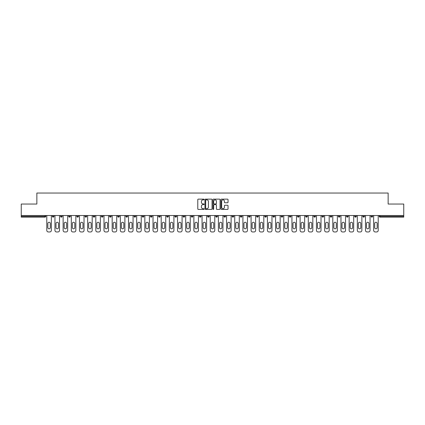 <?xml version="1.0" encoding="UTF-8"?>
<svg xmlns="http://www.w3.org/2000/svg" width="425" height="425" viewBox="0 0 425 425"><rect width="100%" height="100%" fill="white"/><g stroke="black" fill="none" stroke-linecap="round" stroke-linejoin="round"><path stroke-width="0.64" d="M204.117 199.495A0.361 0.361 0 0 0 203.761 199.134L198.294 199.134A0.515 0.515 0 0 0 197.784 199.649L197.784 208.903A0.515 0.515 0 0 0 198.294 209.419L203.761 209.419A0.361 0.361 0 0 0 204.117 209.058A0.361 0.361 0 0 0 203.761 208.696L203.054 208.696A1.647 1.647 0 0 1 201.407 207.055L201.407 206.279A1.647 1.647 0 0 1 203.054 204.637L203.761 204.637A0.361 0.361 0 0 0 204.117 204.276A0.361 0.361 0 0 0 203.761 203.915L203.054 203.915A1.647 1.647 0 0 1 201.407 202.268L201.407 201.498A1.647 1.647 0 0 1 203.054 199.856L203.761 199.856A0.361 0.361 0 0 0 204.117 199.495M227.529 202.757A0.515 0.515 0 0 0 228.039 202.247L228.039 199.649A0.515 0.515 0 0 0 227.529 199.134L221.457 199.134A0.515 0.515 0 0 0 220.947 199.649L220.947 208.903A0.515 0.515 0 0 0 221.457 209.419L227.529 209.419A0.515 0.515 0 0 0 228.039 208.903L228.039 205.769A0.515 0.515 0 0 0 227.529 205.254L224.931 205.254A0.515 0.515 0 0 0 224.416 205.769L224.416 207.32A1.376 1.376 0 0 1 223.04 208.696A1.376 1.376 0 0 1 221.664 207.32L221.664 201.227A1.376 1.376 0 0 1 223.04 199.856A1.376 1.376 0 0 1 224.416 201.227L224.416 202.247A0.515 0.515 0 0 0 224.931 202.757L227.529 202.757M21.25 215.512L21.25 204.042L36.858 204.042L36.858 193.04L388.142 193.04L388.142 204.042L403.75 204.042L403.75 215.512L21.25 215.512L21.25 216.352L44.981 216.352L44.981 215.512M212.048 199.649A0.515 0.515 0 0 0 211.538 199.134L205.466 199.134A0.515 0.515 0 0 0 204.956 199.649L204.956 208.903A0.515 0.515 0 0 0 205.466 209.419L211.538 209.419A0.515 0.515 0 0 0 212.048 208.903L212.048 199.649M213.462 199.134L219.534 199.134A0.515 0.515 0 0 1 220.044 199.649L220.044 208.903A0.515 0.515 0 0 1 219.534 209.419L216.936 209.419A0.515 0.515 0 0 1 216.421 208.903L216.421 205.148A0.515 0.515 0 0 0 215.905 204.637L214.184 204.637A0.515 0.515 0 0 0 213.669 205.148L213.669 209.058A0.361 0.361 0 0 1 213.308 209.419A0.361 0.361 0 0 1 212.952 209.058L212.952 199.649A0.515 0.515 0 0 1 213.462 199.134M45.767 215.512L45.767 216.352A0.786 0.786 0 0 1 44.981 217.138L21.25 217.138L21.25 216.352M403.75 215.512L403.75 217.138L380.019 217.138A0.786 0.786 0 0 1 379.233 216.352L379.233 215.512M53.938 215.512L53.938 216.352L52.365 216.352A0.786 0.786 0 0 0 53.152 217.138A0.786 0.786 0 0 1 52.365 216.352L52.365 215.512M60.536 216.352A0.786 0.786 0 0 0 61.322 217.138A0.786 0.786 0 0 0 62.108 216.352L62.108 215.512L62.108 216.352L60.536 216.352A0.786 0.786 0 0 0 61.322 217.138A0.786 0.786 0 0 1 60.536 216.352L60.536 215.512M70.279 215.512L70.279 216.352L68.707 216.352A0.786 0.786 0 0 0 69.493 217.138A0.786 0.786 0 0 1 68.707 216.352L68.707 215.512M76.882 215.512L76.882 216.352L76.882 215.512M78.45 215.512L78.45 216.352L78.45 215.512M85.053 215.512L85.053 216.352L85.053 215.512M86.626 215.512L86.626 216.352L86.626 215.512M93.224 215.512L93.224 216.352L93.224 215.512M94.796 215.512L94.796 216.352A0.786 0.786 0 0 1 94.01 217.138A0.786 0.786 0 0 1 93.224 216.352L94.796 216.352A0.786 0.786 0 0 1 94.01 217.138M102.181 217.138A0.786 0.786 0 0 0 102.967 216.352L102.967 215.512L102.967 216.352A0.786 0.786 0 0 1 102.181 217.138A0.786 0.786 0 0 1 101.394 216.352L101.394 215.512M110.351 217.138A0.786 0.786 0 0 0 111.137 216.352L111.137 215.512L111.137 216.352A0.786 0.786 0 0 1 110.351 217.138A0.786 0.786 0 0 1 109.565 216.352L109.565 215.512M117.741 215.512L117.741 216.352L117.741 215.512M119.313 215.512L119.313 216.352L119.313 215.512M127.484 215.512L127.484 216.352A0.786 0.786 0 0 1 126.698 217.138A0.786 0.786 0 0 1 125.912 216.352L125.912 215.512M135.655 215.512L135.655 216.352A0.786 0.786 0 0 1 134.868 217.138A0.786 0.786 0 0 1 134.082 216.352L134.082 215.512M142.253 215.512L142.253 216.352L142.253 215.512M143.825 215.512L143.825 216.352A0.786 0.786 0 0 1 143.039 217.138A0.786 0.786 0 0 1 142.253 216.352L143.825 216.352A0.786 0.786 0 0 1 143.039 217.138M150.429 215.512L150.429 216.352L150.429 215.512M151.996 215.512L151.996 216.352A0.786 0.786 0 0 1 151.21 217.138A0.786 0.786 0 0 1 150.429 216.352A0.786 0.786 0 0 0 151.21 217.138A0.786 0.786 0 0 1 150.429 216.352L151.996 216.352A0.786 0.786 0 0 1 151.21 217.138M160.172 215.512L160.172 216.352A0.786 0.786 0 0 1 159.386 217.138A0.786 0.786 0 0 1 158.599 216.352L158.599 215.512M166.77 215.512L166.77 216.352L166.77 215.512M168.343 215.512L168.343 216.352A0.786 0.786 0 0 1 167.556 217.138A0.786 0.786 0 0 1 166.77 216.352A0.786 0.786 0 0 0 167.556 217.138A0.786 0.786 0 0 1 166.77 216.352L168.343 216.352A0.786 0.786 0 0 1 167.556 217.138M176.513 215.512L176.513 216.352A0.786 0.786 0 0 1 175.727 217.138A0.786 0.786 0 0 1 174.941 216.352L174.941 215.512M183.111 215.512L183.111 216.352L183.111 215.512M184.684 215.512L184.684 216.352L184.684 215.512M192.854 215.512L192.854 216.352A0.786 0.786 0 0 1 192.068 217.138A0.786 0.786 0 0 1 191.287 216.352L191.287 215.512M199.458 215.512L199.458 216.352L199.458 215.512M201.03 215.512L201.03 216.352A0.786 0.786 0 0 1 200.244 217.138A0.786 0.786 0 0 1 199.458 216.352L201.03 216.352A0.786 0.786 0 0 1 200.244 217.138M207.628 215.512L207.628 216.352L207.628 215.512M209.201 215.512L209.201 216.352A0.786 0.786 0 0 1 208.415 217.138A0.786 0.786 0 0 1 207.628 216.352L209.201 216.352A0.786 0.786 0 0 1 208.415 217.138M217.372 215.512L217.372 216.352A0.786 0.786 0 0 1 216.585 217.138A0.786 0.786 0 0 1 215.799 216.352L215.799 215.512M224.756 217.138A0.786 0.786 0 0 0 225.542 216.352L225.542 215.512L225.542 216.352A0.786 0.786 0 0 1 224.756 217.138A0.786 0.786 0 0 1 223.97 216.352L223.97 215.512M232.146 216.352L233.713 216.352A0.786 0.786 0 0 1 232.932 217.138A0.786 0.786 0 0 0 233.713 216.352L233.713 215.512L233.713 216.352A0.786 0.786 0 0 1 232.932 217.138A0.786 0.786 0 0 1 232.146 216.352L232.146 215.512M240.316 215.512L240.316 216.352L240.316 215.512M241.889 215.512L241.889 216.352A0.786 0.786 0 0 1 241.102 217.138A0.786 0.786 0 0 1 240.316 216.352L241.889 216.352A0.786 0.786 0 0 1 241.102 217.138M250.059 215.512L250.059 216.352L248.487 216.352A0.786 0.786 0 0 0 249.273 217.138A0.786 0.786 0 0 1 248.487 216.352L248.487 215.512M256.658 215.512L256.658 216.352L256.658 215.512M258.23 215.512L258.23 216.352A0.786 0.786 0 0 1 257.444 217.138A0.786 0.786 0 0 1 256.658 216.352A0.786 0.786 0 0 0 257.444 217.138A0.786 0.786 0 0 1 256.658 216.352L258.23 216.352A0.786 0.786 0 0 1 257.444 217.138M264.828 216.352A0.786 0.786 0 0 0 265.614 217.138A0.786 0.786 0 0 0 266.401 216.352L266.401 215.512L266.401 216.352L264.828 216.352A0.786 0.786 0 0 0 265.614 217.138A0.786 0.786 0 0 1 264.828 216.352L264.828 215.512M274.571 215.512L274.571 216.352A0.786 0.786 0 0 1 273.79 217.138A0.786 0.786 0 0 1 273.004 216.352L273.004 215.512M281.175 215.512L281.175 216.352L281.175 215.512M282.747 215.512L282.747 216.352A0.786 0.786 0 0 1 281.961 217.138A0.786 0.786 0 0 1 281.175 216.352A0.786 0.786 0 0 0 281.961 217.138A0.786 0.786 0 0 1 281.175 216.352L282.747 216.352A0.786 0.786 0 0 1 281.961 217.138M290.918 215.512L290.918 216.352A0.786 0.786 0 0 1 290.132 217.138A0.786 0.786 0 0 1 289.345 216.352L289.345 215.512M299.088 215.512L299.088 216.352L297.516 216.352A0.786 0.786 0 0 0 298.302 217.138A0.786 0.786 0 0 1 297.516 216.352L297.516 215.512M307.259 215.512L307.259 216.352A0.786 0.786 0 0 1 306.473 217.138A0.786 0.786 0 0 1 305.687 216.352L305.687 215.512M315.435 215.512L315.435 216.352A0.786 0.786 0 0 1 314.649 217.138A0.786 0.786 0 0 1 313.862 216.352L313.862 215.512M323.606 215.512L323.606 216.352L322.033 216.352A0.786 0.786 0 0 0 322.819 217.138A0.786 0.786 0 0 1 322.033 216.352L322.033 215.512M331.776 215.512L331.776 216.352A0.786 0.786 0 0 1 330.99 217.138A0.786 0.786 0 0 1 330.204 216.352L330.204 215.512M339.947 215.512L339.947 216.352L338.374 216.352A0.786 0.786 0 0 0 339.161 217.138A0.786 0.786 0 0 1 338.374 216.352L338.374 215.512M346.55 215.512L346.55 216.352L346.55 215.512M348.118 215.512L348.118 216.352A0.786 0.786 0 0 1 347.331 217.138A0.786 0.786 0 0 1 346.55 216.352L348.118 216.352A0.786 0.786 0 0 1 347.331 217.138M356.293 215.512L356.293 216.352A0.786 0.786 0 0 1 355.507 217.138A0.786 0.786 0 0 1 354.721 216.352L354.721 215.512M364.464 215.512L364.464 216.352A0.786 0.786 0 0 1 363.678 217.138A0.786 0.786 0 0 1 362.892 216.352L362.892 215.512M372.635 215.512L372.635 216.352L371.062 216.352A0.786 0.786 0 0 0 371.848 217.138A0.786 0.786 0 0 1 371.062 216.352L371.062 215.512M53.152 217.138A0.786 0.786 0 0 0 53.938 216.352A0.786 0.786 0 0 1 53.152 217.138A0.786 0.786 0 0 1 52.365 216.352M70.279 216.352A0.786 0.786 0 0 1 69.493 217.138A0.786 0.786 0 0 0 70.279 216.352A0.786 0.786 0 0 1 69.493 217.138A0.786 0.786 0 0 1 68.707 216.352M77.669 217.138A0.786 0.786 0 0 1 76.882 216.352A0.786 0.786 0 0 0 77.669 217.138A0.786 0.786 0 0 0 78.45 216.352A0.786 0.786 0 0 1 77.669 217.138A0.786 0.786 0 0 1 76.882 216.352L78.45 216.352A0.786 0.786 0 0 1 77.669 217.138M85.839 217.138A0.786 0.786 0 0 1 85.053 216.352L86.626 216.352A0.786 0.786 0 0 1 85.839 217.138A0.786 0.786 0 0 0 86.626 216.352A0.786 0.786 0 0 1 85.839 217.138M118.527 217.138A0.786 0.786 0 0 1 117.741 216.352A0.786 0.786 0 0 0 118.527 217.138A0.786 0.786 0 0 0 119.313 216.352A0.786 0.786 0 0 1 118.527 217.138A0.786 0.786 0 0 1 117.741 216.352L119.313 216.352M183.898 217.138A0.786 0.786 0 0 1 183.111 216.352L184.684 216.352A0.786 0.786 0 0 1 183.898 217.138A0.786 0.786 0 0 0 184.684 216.352M250.059 216.352A0.786 0.786 0 0 1 249.273 217.138A0.786 0.786 0 0 0 250.059 216.352A0.786 0.786 0 0 1 249.273 217.138A0.786 0.786 0 0 1 248.487 216.352M299.088 216.352A0.786 0.786 0 0 1 298.302 217.138A0.786 0.786 0 0 0 299.088 216.352A0.786 0.786 0 0 1 298.302 217.138A0.786 0.786 0 0 1 297.516 216.352M323.606 216.352A0.786 0.786 0 0 1 322.819 217.138A0.786 0.786 0 0 0 323.606 216.352A0.786 0.786 0 0 1 322.819 217.138A0.786 0.786 0 0 1 322.033 216.352M339.161 217.138A0.786 0.786 0 0 0 339.947 216.352A0.786 0.786 0 0 1 339.161 217.138A0.786 0.786 0 0 1 338.374 216.352M372.635 216.352A0.786 0.786 0 0 1 371.848 217.138A0.786 0.786 0 0 0 372.635 216.352A0.786 0.786 0 0 1 371.848 217.138A0.786 0.786 0 0 1 371.062 216.352M206.035 199.856A0.361 0.361 0 0 0 205.673 200.212L205.673 208.34A0.361 0.361 0 0 0 206.035 208.696L206.778 208.696A1.647 1.647 0 0 0 208.425 207.055L208.425 201.498A1.647 1.647 0 0 0 206.778 199.856L206.035 199.856M216.421 201.253A1.376 1.376 0 0 0 215.045 199.877A1.376 1.376 0 0 0 213.669 201.253L213.669 203.4A0.515 0.515 0 0 0 214.184 203.915L215.905 203.915A0.515 0.515 0 0 0 216.421 203.4L216.421 201.253M51.345 215.512L51.345 230.387A1.573 1.573 0 0 1 49.773 231.96L48.36 231.96A1.573 1.573 0 0 1 46.787 230.387L46.787 215.512M47.834 223.502A1.232 1.232 0 0 1 49.066 222.27A1.232 1.232 0 0 1 50.299 223.502L50.299 227.587A1.232 1.232 0 0 1 49.066 228.815A1.232 1.232 0 0 1 47.834 227.587L47.834 223.502M59.516 215.512L59.516 230.387A1.573 1.573 0 0 1 57.943 231.96L56.53 231.96A1.573 1.573 0 0 1 54.958 230.387L54.958 215.512M56.004 223.502A1.232 1.232 0 0 1 57.237 222.27A1.232 1.232 0 0 1 58.469 223.502L58.469 227.587A1.232 1.232 0 0 1 57.237 228.815A1.232 1.232 0 0 1 56.004 227.587L56.004 223.502M67.687 215.512L67.687 230.387A1.573 1.573 0 0 1 66.114 231.96L64.701 231.96A1.573 1.573 0 0 1 63.128 230.387L63.128 215.512M64.18 223.502A1.232 1.232 0 0 1 65.407 222.27A1.232 1.232 0 0 1 66.64 223.502L66.64 227.587A1.232 1.232 0 0 1 65.407 228.815A1.232 1.232 0 0 1 64.18 227.587L64.18 223.502M75.857 215.512L75.857 230.387A1.573 1.573 0 0 1 74.29 231.96L72.872 231.96A1.573 1.573 0 0 1 71.304 230.387L71.304 215.512M72.351 223.502A1.232 1.232 0 0 1 73.578 222.27A1.232 1.232 0 0 1 74.811 223.502L74.811 227.587A1.232 1.232 0 0 1 73.578 228.815A1.232 1.232 0 0 1 72.351 227.587L72.351 223.502M84.033 215.512L84.033 230.387A1.573 1.573 0 0 1 82.461 231.96L81.047 231.96A1.573 1.573 0 0 1 79.475 230.387L79.475 215.512M80.522 223.502A1.232 1.232 0 0 1 81.754 222.27A1.232 1.232 0 0 1 82.981 223.502L82.981 227.587A1.232 1.232 0 0 1 81.754 228.815A1.232 1.232 0 0 1 80.522 227.587L80.522 223.502M92.204 215.512L92.204 230.387A1.573 1.573 0 0 1 90.631 231.96L89.218 231.96A1.573 1.573 0 0 1 87.646 230.387L87.646 215.512M88.692 223.502A1.232 1.232 0 0 1 89.925 222.27A1.232 1.232 0 0 1 91.157 223.502L91.157 227.587A1.232 1.232 0 0 1 89.925 228.815A1.232 1.232 0 0 1 88.692 227.587L88.692 223.502M100.374 215.512L100.374 230.387A1.573 1.573 0 0 1 98.802 231.96L97.389 231.96A1.573 1.573 0 0 1 95.816 230.387L95.816 215.512M96.863 223.502A1.232 1.232 0 0 1 98.095 222.27A1.232 1.232 0 0 1 99.328 223.502L99.328 227.587A1.232 1.232 0 0 1 98.095 228.815A1.232 1.232 0 0 1 96.863 227.587L96.863 223.502M108.545 215.512L108.545 230.387A1.573 1.573 0 0 1 106.973 231.96L105.559 231.96A1.573 1.573 0 0 1 103.987 230.387L103.987 215.512M105.039 223.502A1.232 1.232 0 0 1 106.266 222.27A1.232 1.232 0 0 1 107.498 223.502L107.498 227.587A1.232 1.232 0 0 1 106.266 228.815A1.232 1.232 0 0 1 105.039 227.587L105.039 223.502M116.716 215.512L116.716 230.387A1.573 1.573 0 0 1 115.148 231.96L113.73 231.96A1.573 1.573 0 0 1 112.163 230.387L112.163 215.512M113.209 223.502A1.232 1.232 0 0 1 114.437 222.27A1.232 1.232 0 0 1 115.669 223.502L115.669 227.587A1.232 1.232 0 0 1 114.437 228.815A1.232 1.232 0 0 1 113.209 227.587L113.209 223.502M124.892 215.512L124.892 230.387A1.573 1.573 0 0 1 123.319 231.96L121.906 231.96A1.573 1.573 0 0 1 120.333 230.387L120.333 215.512M121.38 223.502A1.232 1.232 0 0 1 122.613 222.27A1.232 1.232 0 0 1 123.84 223.502L123.84 227.587A1.232 1.232 0 0 1 122.613 228.815A1.232 1.232 0 0 1 121.38 227.587L121.38 223.502M133.062 215.512L133.062 230.387A1.573 1.573 0 0 1 131.49 231.96L130.077 231.96A1.573 1.573 0 0 1 128.504 230.387L128.504 215.512M129.551 223.502A1.232 1.232 0 0 1 130.783 222.27A1.232 1.232 0 0 1 132.016 223.502L132.016 227.587A1.232 1.232 0 0 1 130.783 228.815A1.232 1.232 0 0 1 129.551 227.587L129.551 223.502M141.233 215.512L141.233 230.387A1.573 1.573 0 0 1 139.66 231.96L138.247 231.96A1.573 1.573 0 0 1 136.675 230.387L136.675 215.512M137.721 223.502A1.232 1.232 0 0 1 138.954 222.27A1.232 1.232 0 0 1 140.186 223.502L140.186 227.587A1.232 1.232 0 0 1 138.954 228.815A1.232 1.232 0 0 1 137.721 227.587L137.721 223.502M149.403 215.512L149.403 230.387A1.573 1.573 0 0 1 147.831 231.96L146.418 231.96A1.573 1.573 0 0 1 144.845 230.387L144.845 215.512M145.897 223.502A1.232 1.232 0 0 1 147.124 222.27A1.232 1.232 0 0 1 148.357 223.502L148.357 227.587A1.232 1.232 0 0 1 147.124 228.815A1.232 1.232 0 0 1 145.897 227.587L145.897 223.502M157.574 215.512L157.574 230.387A1.573 1.573 0 0 1 156.007 231.96L154.588 231.96A1.573 1.573 0 0 1 153.021 230.387L153.021 215.512M154.068 223.502A1.232 1.232 0 0 1 155.3 222.27A1.232 1.232 0 0 1 156.528 223.502L156.528 227.587A1.232 1.232 0 0 1 155.3 228.815A1.232 1.232 0 0 1 154.068 227.587L154.068 223.502M165.75 215.512L165.75 230.387A1.573 1.573 0 0 1 164.178 231.96L162.764 231.96A1.573 1.573 0 0 1 161.192 230.387L161.192 215.512M162.238 223.502A1.232 1.232 0 0 1 163.471 222.27A1.232 1.232 0 0 1 164.698 223.502L164.698 227.587A1.232 1.232 0 0 1 163.471 228.815A1.232 1.232 0 0 1 162.238 227.587L162.238 223.502M173.921 215.512L173.921 230.387A1.573 1.573 0 0 1 172.348 231.96L170.935 231.96A1.573 1.573 0 0 1 169.363 230.387L169.363 215.512M170.409 223.502A1.232 1.232 0 0 1 171.642 222.27A1.232 1.232 0 0 1 172.874 223.502L172.874 227.587A1.232 1.232 0 0 1 171.642 228.815A1.232 1.232 0 0 1 170.409 227.587L170.409 223.502M182.091 215.512L182.091 230.387A1.573 1.573 0 0 1 180.519 231.96L179.106 231.96A1.573 1.573 0 0 1 177.533 230.387L177.533 215.512M178.58 223.502A1.232 1.232 0 0 1 179.812 222.27A1.232 1.232 0 0 1 181.045 223.502L181.045 227.587A1.232 1.232 0 0 1 179.812 228.815A1.232 1.232 0 0 1 178.58 227.587L178.58 223.502M190.262 215.512L190.262 230.387A1.573 1.573 0 0 1 188.689 231.96L187.276 231.96A1.573 1.573 0 0 1 185.704 230.387L185.704 215.512M186.756 223.502A1.232 1.232 0 0 1 187.983 222.27A1.232 1.232 0 0 1 189.215 223.502L189.215 227.587A1.232 1.232 0 0 1 187.983 228.815A1.232 1.232 0 0 1 186.756 227.587L186.756 223.502M198.438 215.512L198.438 230.387A1.573 1.573 0 0 1 196.865 231.96L195.447 231.96A1.573 1.573 0 0 1 193.88 230.387L193.88 215.512M194.926 223.502A1.232 1.232 0 0 1 196.159 222.27A1.232 1.232 0 0 1 197.386 223.502L197.386 227.587A1.232 1.232 0 0 1 196.159 228.815A1.232 1.232 0 0 1 194.926 227.587L194.926 223.502M206.608 215.512L206.608 230.387A1.573 1.573 0 0 1 205.036 231.96L203.623 231.96A1.573 1.573 0 0 1 202.05 230.387L202.05 215.512M203.097 223.502A1.232 1.232 0 0 1 204.329 222.27A1.232 1.232 0 0 1 205.562 223.502L205.562 227.587A1.232 1.232 0 0 1 204.329 228.815A1.232 1.232 0 0 1 203.097 227.587L203.097 223.502M214.779 215.512L214.779 230.387A1.573 1.573 0 0 1 213.207 231.96L211.793 231.96A1.573 1.573 0 0 1 210.221 230.387L210.221 215.512M211.268 223.502A1.232 1.232 0 0 1 212.5 222.27A1.232 1.232 0 0 1 213.732 223.502L213.732 227.587A1.232 1.232 0 0 1 212.5 228.815A1.232 1.232 0 0 1 211.268 227.587L211.268 223.502M222.95 215.512L222.95 230.387A1.573 1.573 0 0 1 221.377 231.96L219.964 231.96A1.573 1.573 0 0 1 218.392 230.387L218.392 215.512M219.438 223.502A1.232 1.232 0 0 1 220.671 222.27A1.232 1.232 0 0 1 221.903 223.502L221.903 227.587A1.232 1.232 0 0 1 220.671 228.815A1.232 1.232 0 0 1 219.438 227.587L219.438 223.502M231.12 215.512L231.12 230.387A1.573 1.573 0 0 1 229.553 231.96L228.135 231.96A1.573 1.573 0 0 1 226.562 230.387L226.562 215.512M227.614 223.502A1.232 1.232 0 0 1 228.841 222.27A1.232 1.232 0 0 1 230.074 223.502L230.074 227.587A1.232 1.232 0 0 1 228.841 228.815A1.232 1.232 0 0 1 227.614 227.587L227.614 223.502M239.296 215.512L239.296 230.387A1.573 1.573 0 0 1 237.724 231.96L236.311 231.96A1.573 1.573 0 0 1 234.738 230.387L234.738 215.512M235.785 223.502A1.232 1.232 0 0 1 237.017 222.27A1.232 1.232 0 0 1 238.244 223.502L238.244 227.587A1.232 1.232 0 0 1 237.017 228.815A1.232 1.232 0 0 1 235.785 227.587L235.785 223.502M247.467 215.512L247.467 230.387A1.573 1.573 0 0 1 245.894 231.96L244.481 231.96A1.573 1.573 0 0 1 242.909 230.387L242.909 215.512M243.955 223.502A1.232 1.232 0 0 1 245.188 222.27A1.232 1.232 0 0 1 246.42 223.502L246.42 227.587A1.232 1.232 0 0 1 245.188 228.815A1.232 1.232 0 0 1 243.955 227.587L243.955 223.502M255.637 215.512L255.637 230.387A1.573 1.573 0 0 1 254.065 231.96L252.652 231.96A1.573 1.573 0 0 1 251.079 230.387L251.079 215.512M252.126 223.502A1.232 1.232 0 0 1 253.358 222.27A1.232 1.232 0 0 1 254.591 223.502L254.591 227.587A1.232 1.232 0 0 1 253.358 228.815A1.232 1.232 0 0 1 252.126 227.587L252.126 223.502M263.808 215.512L263.808 230.387A1.573 1.573 0 0 1 262.236 231.96L260.822 231.96A1.573 1.573 0 0 1 259.25 230.387L259.25 215.512M260.302 223.502A1.232 1.232 0 0 1 261.529 222.27A1.232 1.232 0 0 1 262.762 223.502L262.762 227.587A1.232 1.232 0 0 1 261.529 228.815A1.232 1.232 0 0 1 260.302 227.587L260.302 223.502M271.979 215.512L271.979 230.387A1.573 1.573 0 0 1 270.412 231.96L268.993 231.96A1.573 1.573 0 0 1 267.426 230.387L267.426 215.512M268.473 223.502A1.232 1.232 0 0 1 269.7 222.27A1.232 1.232 0 0 1 270.932 223.502L270.932 227.587A1.232 1.232 0 0 1 269.7 228.815A1.232 1.232 0 0 1 268.473 227.587L268.473 223.502M280.155 215.512L280.155 230.387A1.573 1.573 0 0 1 278.582 231.96L277.169 231.96A1.573 1.573 0 0 1 275.597 230.387L275.597 215.512M276.643 223.502A1.232 1.232 0 0 1 277.876 222.27A1.232 1.232 0 0 1 279.103 223.502L279.103 227.587A1.232 1.232 0 0 1 277.876 228.815A1.232 1.232 0 0 1 276.643 227.587L276.643 223.502M288.325 215.512L288.325 230.387A1.573 1.573 0 0 1 286.753 231.96L285.34 231.96A1.573 1.573 0 0 1 283.767 230.387L283.767 215.512M284.814 223.502A1.232 1.232 0 0 1 286.046 222.27A1.232 1.232 0 0 1 287.279 223.502L287.279 227.587A1.232 1.232 0 0 1 286.046 228.815A1.232 1.232 0 0 1 284.814 227.587L284.814 223.502M296.496 215.512L296.496 230.387A1.573 1.573 0 0 1 294.923 231.96L293.51 231.96A1.573 1.573 0 0 1 291.938 230.387L291.938 215.512M292.984 223.502A1.232 1.232 0 0 1 294.217 222.27A1.232 1.232 0 0 1 295.449 223.502L295.449 227.587A1.232 1.232 0 0 1 294.217 228.815A1.232 1.232 0 0 1 292.984 227.587L292.984 223.502M304.667 215.512L304.667 230.387A1.573 1.573 0 0 1 303.094 231.96L301.681 231.96A1.573 1.573 0 0 1 300.108 230.387L300.108 215.512M301.16 223.502A1.232 1.232 0 0 1 302.388 222.27A1.232 1.232 0 0 1 303.62 223.502L303.62 227.587A1.232 1.232 0 0 1 302.388 228.815A1.232 1.232 0 0 1 301.16 227.587L301.16 223.502M312.837 215.512L312.837 230.387A1.573 1.573 0 0 1 311.27 231.96L309.852 231.96A1.573 1.573 0 0 1 308.284 230.387L308.284 215.512M309.331 223.502A1.232 1.232 0 0 1 310.563 222.27A1.232 1.232 0 0 1 311.791 223.502L311.791 227.587A1.232 1.232 0 0 1 310.563 228.815A1.232 1.232 0 0 1 309.331 227.587L309.331 223.502M321.013 215.512L321.013 230.387A1.573 1.573 0 0 1 319.441 231.96L318.027 231.96A1.573 1.573 0 0 1 316.455 230.387L316.455 215.512M317.502 223.502A1.232 1.232 0 0 1 318.734 222.27A1.232 1.232 0 0 1 319.961 223.502L319.961 227.587A1.232 1.232 0 0 1 318.734 228.815A1.232 1.232 0 0 1 317.502 227.587L317.502 223.502M329.184 215.512L329.184 230.387A1.573 1.573 0 0 1 327.611 231.96L326.198 231.96A1.573 1.573 0 0 1 324.626 230.387L324.626 215.512M325.672 223.502A1.232 1.232 0 0 1 326.905 222.27A1.232 1.232 0 0 1 328.137 223.502L328.137 227.587A1.232 1.232 0 0 1 326.905 228.815A1.232 1.232 0 0 1 325.672 227.587L325.672 223.502M337.354 215.512L337.354 230.387A1.573 1.573 0 0 1 335.782 231.96L334.369 231.96A1.573 1.573 0 0 1 332.796 230.387L332.796 215.512M333.843 223.502A1.232 1.232 0 0 1 335.075 222.27A1.232 1.232 0 0 1 336.308 223.502L336.308 227.587A1.232 1.232 0 0 1 335.075 228.815A1.232 1.232 0 0 1 333.843 227.587L333.843 223.502M345.525 215.512L345.525 230.387A1.573 1.573 0 0 1 343.953 231.96L342.539 231.96A1.573 1.573 0 0 1 340.967 230.387L340.967 215.512M342.019 223.502A1.232 1.232 0 0 1 343.246 222.27A1.232 1.232 0 0 1 344.478 223.502L344.478 227.587A1.232 1.232 0 0 1 343.246 228.815A1.232 1.232 0 0 1 342.019 227.587L342.019 223.502M353.696 215.512L353.696 230.387A1.573 1.573 0 0 1 352.128 231.96L350.71 231.96A1.573 1.573 0 0 1 349.143 230.387L349.143 215.512M350.189 223.502A1.232 1.232 0 0 1 351.422 222.27A1.232 1.232 0 0 1 352.649 223.502L352.649 227.587A1.232 1.232 0 0 1 351.422 228.815A1.232 1.232 0 0 1 350.189 227.587L350.189 223.502M361.872 215.512L361.872 230.387A1.573 1.573 0 0 1 360.299 231.96L358.886 231.96A1.573 1.573 0 0 1 357.313 230.387L357.313 215.512M358.36 223.502A1.232 1.232 0 0 1 359.592 222.27A1.232 1.232 0 0 1 360.82 223.502L360.82 227.587A1.232 1.232 0 0 1 359.592 228.815A1.232 1.232 0 0 1 358.36 227.587L358.36 223.502M370.042 215.512L370.042 230.387A1.573 1.573 0 0 1 368.47 231.96L367.057 231.96A1.573 1.573 0 0 1 365.484 230.387L365.484 215.512M366.531 223.502A1.232 1.232 0 0 1 367.763 222.27A1.232 1.232 0 0 1 368.996 223.502L368.996 227.587A1.232 1.232 0 0 1 367.763 228.815A1.232 1.232 0 0 1 366.531 227.587L366.531 223.502M378.213 215.512L378.213 230.387A1.573 1.573 0 0 1 376.64 231.96L375.227 231.96A1.573 1.573 0 0 1 373.655 230.387L373.655 215.512M374.701 223.502A1.232 1.232 0 0 1 375.934 222.27A1.232 1.232 0 0 1 377.166 223.502L377.166 227.587A1.232 1.232 0 0 1 375.934 228.815A1.232 1.232 0 0 1 374.701 227.587L374.701 223.502M44.981 217.138L44.981 216.352L45.767 216.352A0.786 0.786 0 0 1 44.981 217.138M380.019 215.512L380.019 216.352L403.75 216.352M379.233 216.352L380.019 216.352L380.019 217.138M61.322 217.138A0.786 0.786 0 0 0 62.108 216.352M102.967 216.352L101.394 216.352M111.137 216.352L109.565 216.352M126.698 217.138A0.786 0.786 0 0 0 127.484 216.352L125.912 216.352M134.868 217.138A0.786 0.786 0 0 0 135.655 216.352L134.082 216.352M159.386 217.138A0.786 0.786 0 0 0 160.172 216.352L158.599 216.352M175.727 217.138A0.786 0.786 0 0 0 176.513 216.352L174.941 216.352M192.068 217.138A0.786 0.786 0 0 0 192.854 216.352L191.287 216.352M216.585 217.138A0.786 0.786 0 0 0 217.372 216.352L215.799 216.352M225.542 216.352L223.97 216.352M265.614 217.138A0.786 0.786 0 0 0 266.401 216.352M273.79 217.138A0.786 0.786 0 0 0 274.571 216.352L273.004 216.352M290.132 217.138A0.786 0.786 0 0 0 290.918 216.352L289.345 216.352M306.473 217.138A0.786 0.786 0 0 0 307.259 216.352L305.687 216.352M314.649 217.138A0.786 0.786 0 0 0 315.435 216.352L313.862 216.352M330.99 217.138A0.786 0.786 0 0 0 331.776 216.352L330.204 216.352M355.507 217.138A0.786 0.786 0 0 0 356.293 216.352L354.721 216.352M363.678 217.138A0.786 0.786 0 0 0 364.464 216.352L362.892 216.352"/></g></svg>
